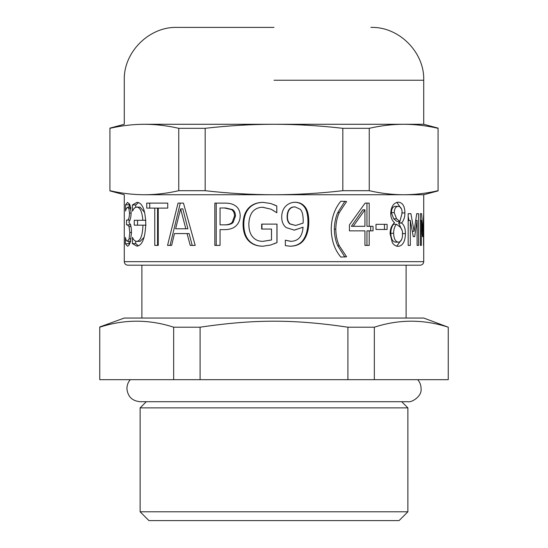 <?xml version="1.0" encoding="UTF-8"?>
<svg xmlns="http://www.w3.org/2000/svg" width="548" height="548" viewBox="0 0 548 548"><rect width="100%" height="100%" fill="white"/><g stroke="black" fill="none" stroke-linecap="round" stroke-linejoin="round"><path stroke-width="0.82" d="M423.529 245.394L423.529 220.454L422.953 236.654L422.494 236.654L421.35 220.454L421.35 245.394L420.378 245.394L420.378 213.672L421.597 213.672L422.768 231.277L423.707 213.672L423.707 245.394M422.159 231.277L422.768 231.277M420.378 213.672L421.597 213.672M420.378 245.394L421.35 245.394M420.378 220.454L421.35 220.454M422.494 236.654L422.953 236.654M399.896 221.447L402.129 212.987C402.095 208.87 400.807 206.658 398.259 206.336C395.759 206.5 394.409 208.596 394.211 212.645L396.574 218.81L399.896 221.447L396.937 221.447L393.69 218.81L396.574 218.81M393.69 218.81L391.382 212.645C391.573 208.596 392.895 206.5 395.334 206.336L398.259 206.336M398.321 242.141C401.04 241.942 402.451 239.284 402.533 234.154C402.705 231.051 401.828 228.626 399.917 226.893L396.457 224.255C394.608 226.358 393.663 229.372 393.615 233.297C393.882 238.805 395.45 241.75 398.321 242.141L395.396 242.141C392.594 241.75 391.06 238.805 390.799 233.297L393.615 233.297M390.799 233.297C390.847 229.372 391.772 226.358 393.574 224.255L396.457 224.255M401.663 239.476L396.745 246.162M399.793 221.447L398.663 223.057L402.177 230.585M396.82 202.349L401.513 209.083M405.424 233.606C405.225 241.463 402.849 245.71 398.28 246.353C395.868 246.305 393.896 245.093 392.347 242.723L390.087 233.708C390.155 228.934 391.621 225.303 394.471 222.817L394.471 222.646C391.984 220.467 390.738 217.344 390.731 213.295C391.176 206.404 393.69 202.698 398.28 202.157C402.616 202.596 404.828 206.178 404.91 212.919C404.91 217.083 403.828 220.406 401.663 222.885L401.663 223.057C404.198 225.112 405.452 228.626 405.424 233.606L402.328 233.606M398.663 223.057L401.663 223.057M398.663 222.885L401.663 222.885M344.898 201.232L337.739 212.61C335.609 217.344 334.479 222.865 334.349 229.153C334.438 235.489 335.568 241.01 337.739 245.703L344.898 257.074M346.603 256.8L340.849 257.074C334.684 249.826 331.471 240.517 331.218 229.153C331.43 217.926 334.643 208.624 340.849 201.232L346.603 201.506L339.281 212.61C337.089 217.344 335.931 222.865 335.801 229.153C335.89 235.489 337.047 241.01 339.281 245.703L346.603 256.8L344.898 256.8M344.898 201.506L346.603 201.506M303.092 223.125L303.195 220.454C303.14 214.857 302.16 211.138 300.263 209.288L295.023 206.884C290.187 206.98 287.659 210.22 287.433 216.618C287.392 220.029 288.344 222.488 290.296 223.981L295.632 225.454L303.092 223.125M295.632 225.454L289.913 223.981C288.008 222.488 287.077 220.029 287.118 216.618C287.337 210.22 289.803 206.98 294.529 206.884L295.023 206.884M303.058 227.201L294.379 230.146L286.275 227.646C283.248 225.372 281.72 221.776 281.693 216.857C281.788 212.446 283.111 208.904 285.659 206.233C288.234 203.657 291.365 202.328 295.057 202.26C298.92 202.294 302.003 203.561 304.304 206.062C307.229 208.973 308.723 214.193 308.784 221.721C308.764 229.05 307.25 234.969 304.236 239.469C301.256 243.908 296.557 246.155 290.125 246.216L285.35 245.634L285.35 240.188L290.878 241.319C298.324 241.134 302.386 236.428 303.058 227.201L294.125 230.146M285.35 240.188L290.481 241.319M294.564 202.26C298.331 202.294 301.345 203.561 303.592 206.062C306.442 208.973 307.901 214.193 307.962 221.721C307.949 229.05 306.469 234.969 303.524 239.469C300.619 243.908 296.023 246.155 289.748 246.216M158.249 245.394L157.571 245.394L157.571 208.117L146.734 208.117L146.734 203.116L167.75 203.116L167.75 208.117L158.249 208.117L158.249 245.394L154.769 245.394L154.769 208.117M149.727 208.117L149.727 203.116M129.047 207.26L129.444 203.74M129.992 224.838L129.992 223.735M129.225 244.689L128.876 241.25M128.89 222.269L130.527 225.009C131.116 226.502 131.431 229.098 131.486 232.784L130.246 242.278C129.417 244.819 128.472 246.114 127.403 246.148L125.376 243.75L125.43 237.442C125.814 239.716 126.472 240.983 127.383 241.25L129.102 238.887L129.801 232.51L129.027 226.516L127.348 224.838L126.526 224.838L126.526 220.111L127.239 220.111C128.595 220.056 129.355 217.714 129.52 213.09L128.876 208.562L127.52 207.26L126.246 208.699L125.554 211.035L125.554 204.794L127.547 202.363L129.931 204.726L131.143 212.508C131.006 217.357 130.26 220.474 128.89 221.858L128.89 222.269M129.047 204.794L125.554 204.794M130.965 207.26L127.52 207.26M130.917 208.562L128.876 208.562M129.965 220.111L127.239 220.111M130.801 224.838L127.348 224.838M130.924 226.516L129.027 226.516M130.835 241.25L127.383 241.25M128.876 243.75L125.376 243.75M135.74 207.315L135.74 204.966L138.562 202.65M144.665 212.466L140.089 207.123L136.863 207.123C134.979 207.192 133.541 208.562 132.541 211.24L132.411 204.966L136.945 202.363C142.405 202.664 145.343 209.905 145.775 224.084C145.158 238.154 142.206 245.504 136.918 246.148L132.376 243.579L132.506 237.339C133.438 239.921 134.89 241.271 136.863 241.387C140.541 240.846 142.576 235.448 142.959 225.18L134.26 225.18L134.26 220.282L142.829 220.282C142.158 211.809 140.165 207.425 136.863 207.123M137.548 225.18L137.548 220.282M136.863 241.387L140.089 241.387L144.145 237.257M138.439 245.846L135.705 243.579L135.705 241.189M135.74 204.966L132.411 204.966M145.919 220.282L142.829 220.282M146.042 225.18L142.959 225.18M135.705 243.579L132.376 243.579M180.621 208.87L182.82 208.87L187.896 228.776L185.82 228.776L180.621 208.87L175.62 228.776L185.82 228.776M192.197 245.394L189.115 233.571L174.463 233.571L171.634 245.394L170.058 245.394L180.306 203.116M171.634 245.394L167.558 245.394L178.045 203.116L183.457 203.116L195.198 245.394L190.225 245.394L187.074 233.571M221.31 224.838L224.824 224.838C228.859 224.954 231.646 224.105 233.195 222.303L235.448 216.035C235.455 213.11 234.503 210.966 232.585 209.596L225.577 207.98L220.043 207.98L220.043 224.838L223.639 224.838C227.769 224.954 230.626 224.105 232.208 222.303L234.517 216.035C234.523 213.11 233.551 210.966 231.585 209.596L224.413 207.98M233.195 222.303L232.208 222.303M225.577 207.98L221.31 207.98M224.824 224.838L223.639 224.838M216.234 245.394L216.234 203.116M235.311 205.753C238.462 207.843 240.093 211.213 240.195 215.864C240.127 219.68 238.928 222.803 236.606 225.249C234.01 228.146 229.975 229.612 224.509 229.633L220.043 229.633L220.043 245.394L214.843 245.394L214.843 203.116L224.735 203.116C229.338 203.061 232.859 203.938 235.311 205.753M276.932 224.118L276.932 242.586L270.767 244.983L262.971 246.216C256.909 246.223 252.087 244.387 248.491 240.702C244.929 236.921 243.127 231.427 243.072 224.221C243.134 217.378 244.949 212.028 248.525 208.151C252.053 204.377 256.882 202.445 263.006 202.363L270.835 203.527L276.767 205.993L276.767 212.782M261.958 229.05L261.958 224.118M263.026 241.353L271.513 239.983L271.513 229.05L261.67 229.05L261.67 224.118L277.007 224.118L277.007 242.586L274 243.853M276.767 205.993L276.836 212.782L271.082 209.213L262.629 207.226M263.225 246.216C257.313 246.223 252.601 244.387 249.087 240.702C245.614 236.921 243.853 231.427 243.798 224.221C243.86 217.378 245.634 212.028 249.121 208.151C252.566 204.377 257.279 202.445 263.259 202.363M271.513 239.983L271.452 229.05M271.082 209.213L262.355 207.226C253.793 207.74 249.285 213.35 248.826 224.05C248.861 229.694 250.135 233.962 252.649 236.859C255.08 239.819 258.451 241.319 262.766 241.353L271.452 239.983M274 210.884L271.007 209.213M274 204.685L276.836 205.993M353.248 226.31L364.934 226.31L364.934 209.802L353.248 226.31L351.384 226.31L362.797 209.802L364.934 209.802M370.701 226.31L370.701 230.866M366.961 203.116L366.961 226.31L373.03 226.31L373.03 230.866L369.201 230.866L369.201 245.394L364.934 245.394L364.934 230.866L349.432 230.866L349.432 224.906L365.126 203.116L366.961 203.116M369.201 230.866L366.961 230.866L366.961 245.394L364.934 245.394M365.126 203.116L369.201 203.116L369.201 226.31M384.449 224.324L384.449 229.461M387.107 224.324L387.107 229.461L376.003 229.461L376.003 224.324L387.107 224.324M408.171 216.296L408.924 220.454M417.09 245.394L418.556 245.394L417.09 245.394L417.09 220.454L414.672 236.654L413.26 236.654L410.315 220.454L410.315 245.394L408.171 245.394L408.171 213.672L410.904 213.672L414.076 231.277L416.713 213.672L418.556 213.672L418.556 245.394M412.322 231.277L414.076 231.277M408.171 220.454L410.315 220.454M413.26 236.654L414.672 236.654M415.747 220.454L417.09 220.454M144.336 194.739C133.054 194.711 121.581 193.369 109.922 190.697L109.922 128.314C121.581 125.65 133.054 124.3 144.336 124.28C155.625 124.3 167.092 125.65 178.751 128.314L178.751 190.697C167.092 193.369 155.625 194.711 144.336 194.739C117.861 194.739 117.861 194.739 144.336 194.739L423.72 194.739L423.72 261.67L124.28 261.67C124.499 263.794 125.677 264.972 127.8 265.191L420.2 265.191C422.323 264.972 423.501 263.794 423.72 261.67M178.751 128.314L205.171 128.314L205.171 190.697L178.751 190.697M205.171 128.314C228.489 125.65 251.429 124.3 274 124.28C296.571 124.3 319.511 125.65 342.829 128.314L342.829 190.697C319.511 193.369 296.571 194.711 274 194.739C251.429 194.711 228.489 193.369 205.171 190.697M342.829 128.314L369.249 128.314L369.249 190.697L342.829 190.697M369.249 128.314C380.908 125.65 392.375 124.3 403.664 124.28C414.946 124.3 426.419 125.65 438.078 128.314L438.078 190.697C426.419 193.369 414.946 194.711 403.664 194.739C392.375 194.711 380.908 193.369 369.249 190.697M144.336 124.28C117.861 124.28 117.861 124.28 144.336 124.28L423.72 124.28L438.078 128.122M274 80.241L423.72 80.241L423.72 124.28M448.243 327.204L448.243 379.689L374.332 379.689L374.332 327.204C398.971 319.196 423.611 319.196 448.243 327.204L423.72 318.039L124.28 318.039L99.757 326.964M374.332 379.689L347.911 379.689L347.911 327.204L374.332 327.204M347.911 379.689L200.089 379.689L200.089 327.204C254.286 319.196 293.714 319.196 347.911 327.204M200.089 379.689L173.668 379.689L173.668 327.204L200.089 327.204M173.668 379.689L99.757 379.689L99.757 327.204C124.389 319.196 149.029 319.196 173.668 327.204M148.94 520.6L399.06 520.6L407.87 511.791L140.13 511.791L148.94 520.6M146.295 401.705L140.13 407.87L407.87 407.87L407.87 511.791M401.705 401.705L407.87 407.87M406.109 265.191L406.109 318.039M109.922 128.122L124.28 124.28L124.28 80.241C123.382 52.218 149.097 26.51 177.12 27.4L274 27.4M391.382 212.645L394.211 212.645M401.828 212.919L404.91 212.919M337.739 245.703L339.281 245.703M334.349 229.153L335.801 229.153M337.739 212.61L339.281 212.61M289.913 223.981L290.296 223.981M303.524 239.469L304.236 239.469M307.962 221.721L308.784 221.721M303.592 206.062L304.304 206.062M131.143 213.09L129.52 213.09M131.486 232.51L129.801 232.51M131.02 238.887L129.102 238.887M235.448 216.035L234.517 216.035M232.585 209.596L231.585 209.596M249.121 208.151L248.525 208.151M243.798 224.221L243.072 224.221M249.087 240.702L248.491 240.702M109.922 190.889L124.28 194.739L124.28 261.67M423.72 194.739L438.078 190.889M140.13 407.87L140.13 511.791M130.287 379.689C128.054 382.168 126.931 385.23 126.924 388.861C127.835 396.711 132.239 400.992 140.13 401.705L407.87 401.705C411.836 402.705 422.042 396.225 421.076 388.861C421.07 385.23 419.946 382.168 417.713 379.689M141.891 265.191L141.891 318.039M423.72 80.241C424.618 52.218 398.903 26.51 370.88 27.4"/></g></svg>
